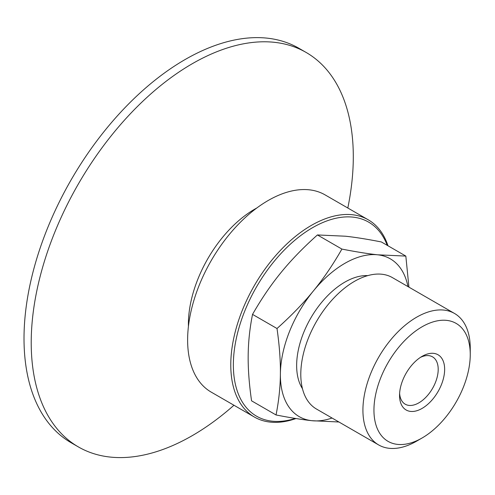 <?xml version="1.0" encoding="UTF-8"?>
<svg xmlns="http://www.w3.org/2000/svg" width="495" height="495" viewBox="0 0 495 495"><rect width="100%" height="100%" fill="white"/><g stroke="black" fill="none" stroke-linecap="round" stroke-linejoin="round"><path stroke-width="0.74" d="M295.305 418.424A112.049 64.69 -60 0 1 233.72 355.954A112.049 64.69 -60 0 1 302.835 233.999A112.049 64.69 -60 0 1 387.22 245.341M387.987 245.78A113.875 65.748 120 0 0 368.237 219.799A113.875 65.748 120 0 0 284.081 246.628A113.875 65.748 120 0 0 231.146 355.806A113.875 65.748 120 0 0 254.368 417.031A113.875 65.748 120 0 0 295.991 418.535M254.368 417.031L211.204 392.114A113.875 65.748 -60 0 1 187.989 330.889A113.875 65.748 -60 0 1 240.923 221.71A113.875 65.748 -60 0 1 325.079 194.881L368.237 219.799M188.428 326.409A93.833 54.172 -60 0 1 188.7 316.571A93.833 54.172 -60 0 1 256.787 208.005M233.943 405.244A227.75 131.491 -60 0 1 78.389 446.923A227.75 131.491 -60 0 1 31.952 324.473A227.75 131.491 -60 0 1 137.82 106.109A227.75 131.491 -60 0 1 306.133 52.451A227.75 131.491 -60 0 1 352.564 174.902A227.75 131.491 -60 0 1 347.812 208.005M78.389 446.923L71.181 442.765A227.75 131.491 -60 0 1 24.75 320.314A227.75 131.491 -60 0 1 130.612 101.951A227.75 131.491 -60 0 1 298.93 48.293L306.133 52.451M420.428 357.384A27.33 15.778 -60 0 1 432.543 356.858A27.33 15.778 -60 0 1 435.736 359.884A27.33 15.778 -60 0 1 430.539 391.582A27.33 15.778 -60 0 1 405.213 404.192A27.33 15.778 -60 0 1 402.014 401.16A27.33 15.778 -60 0 1 399.614 393.432M402.429 406.463A31.884 18.408 120 0 0 429.623 402.577A31.884 18.408 120 0 0 444.318 365.143A31.884 18.408 120 0 0 422.099 356.351A31.884 18.408 120 0 0 399.552 395.4A31.884 18.408 120 0 0 402.429 406.463M380.086 433.806A68.093 39.315 -60 0 1 398.568 347.459A68.093 39.315 -60 0 1 464.112 330.957A68.093 39.315 -60 0 1 470.25 354.581A68.093 39.315 -60 0 1 422.099 437.982A68.093 39.315 -60 0 1 380.086 433.806M407.942 286.574A91.099 52.594 120 0 0 377.735 254.814A91.099 52.594 120 0 0 313.323 291.029C323.371 278.778 332.9 264.794 341.903 249.078C355.942 251.837 367.884 253.749 377.735 254.814L405.832 256.082L381.354 241.95C367.315 239.196 355.367 237.284 345.522 236.22L317.425 234.946C303.212 247.655 291.11 260.147 281.111 272.436C271.062 284.687 261.533 298.671 252.53 314.387C249.752 328.346 248.304 342.008 248.181 355.373C248.001 368.707 249.127 383.86 251.559 400.826L276.037 414.959C278.815 401 280.263 387.338 280.387 373.973C280.566 360.638 279.44 345.485 277.008 328.519C291.221 315.81 303.324 303.317 313.323 291.029A91.099 52.594 120 0 0 280.387 373.973A91.099 52.594 120 0 0 311.862 420.694C302.018 419.63 290.076 417.718 276.037 414.959M405.832 256.082L408.926 287.143M338.914 421.994L311.862 420.694A91.099 52.594 120 0 0 332.046 418.028M252.53 314.387L277.008 328.519M317.425 234.946L341.903 249.078M422.099 437.982L416.586 441.169A75.896 43.82 -60 0 1 378.638 444.925A75.896 43.82 -60 0 1 369.765 436.51A75.896 43.82 -60 0 1 384.194 348.492A75.896 43.82 -60 0 1 454.534 313.471A75.896 43.82 -60 0 1 463.407 321.886A75.896 43.82 -60 0 1 470.25 348.214L470.25 354.581M378.638 444.925L316.515 409.062A75.896 43.82 -60 0 1 307.636 400.647A75.896 43.82 -60 0 1 322.072 312.623A75.896 43.82 -60 0 1 392.405 277.608L454.534 313.471M302.464 388.686A68.093 39.315 -60 0 1 310.749 318.099A68.093 39.315 -60 0 1 367.742 275.622"/></g></svg>
